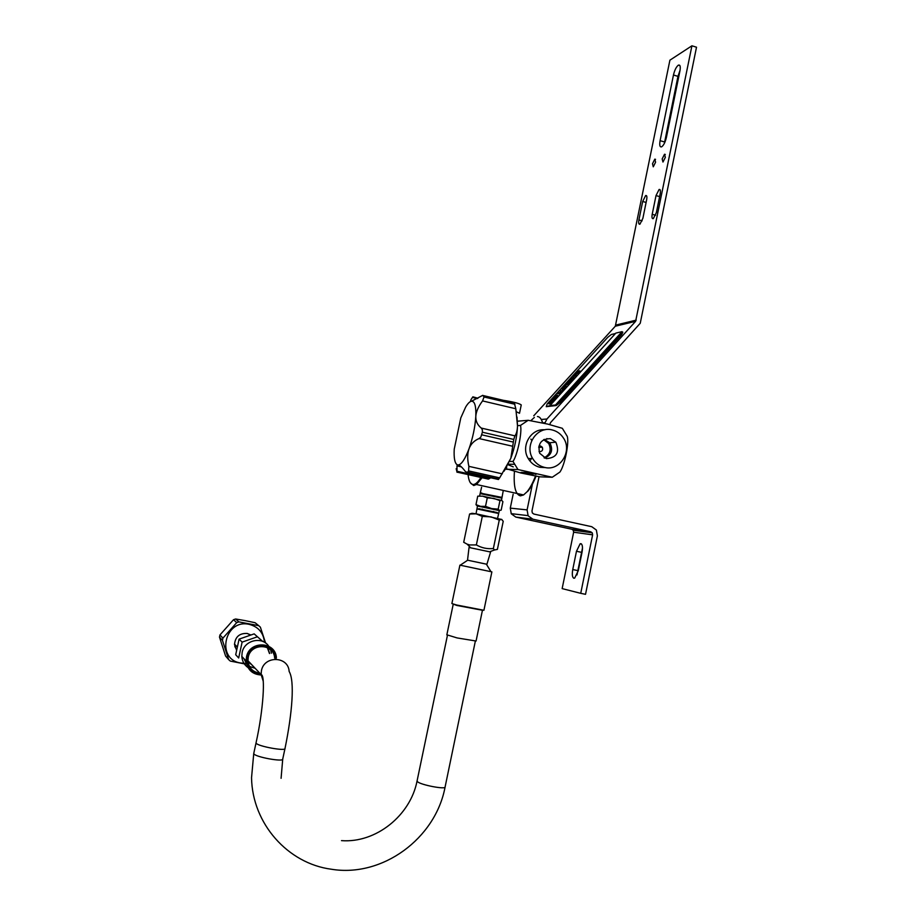 <?xml version="1.0" encoding="UTF-8"?>
<svg xmlns="http://www.w3.org/2000/svg" width="916" height="916" viewBox="0 0 916 916"><rect width="100%" height="100%" fill="white"/><g stroke="black" fill="none" stroke-linecap="round" stroke-linejoin="round"><path stroke-width="1.37" d="M666.424 137.32C665.268 142.186 663.676 145.358 661.65 146.823L661.65 146.823C659.841 147.339 659.314 145.289 660.092 140.686L673.466 75.009C674.6 70.211 676.203 66.948 678.252 65.231L678.435 65.128C680.176 64.601 680.668 66.547 679.924 70.967L666.424 137.32M680.061 70.223L677.966 76.36L664.386 143.308M549.772 424.589L550.539 422.608L640.238 323.279L696.515 47.208L691.923 45.8L669.905 60.181L615.312 326.222L635.612 321.333L546.944 419.001L545.077 422.711L542.81 422.883M691.923 45.8L635.612 321.333M642.883 218.317L639.94 224.191C638.738 224.512 638.383 223.103 638.91 219.954L642.677 201.486L645.643 195.543C646.833 195.222 647.177 196.608 646.662 199.722L642.883 218.317M659.096 189.486L656.016 195.589L652.203 214.321C651.677 217.527 652.055 218.97 653.326 218.626L656.36 212.604L660.196 193.734C660.711 190.562 660.344 189.143 659.096 189.486L660.127 189.784M662.165 158.937L664.524 154.243L665.337 157.357L662.966 162.04L662.165 158.937M652.513 163.746L654.814 159.144L655.581 162.212L653.268 166.815L652.513 163.746M532.402 484.175L527.101 509.891L528.12 515.8L532.837 519.177L590.74 531.784L592.274 532.894L592.618 534.841L580.733 593.328L585.53 594.324L597.381 535.883L596.385 530.043L591.77 526.711L533.891 514.059L532.322 512.926L531.978 510.968L539.043 476.686M546.76 439.165L546.898 438.546M533.742 415.795L615.312 326.222M513.155 494.239L510.281 508.128L511.265 513.819L515.822 517.082L571.836 529.253L573.256 530.227L573.645 532.207L562.149 588.61L580.733 593.328M578.282 570.714L574.675 578.099L573.851 578.236C572.282 577.366 571.928 574.469 572.752 569.546L576.473 551.26L580.126 543.806L580.893 543.646C582.496 544.402 582.874 547.264 582.038 552.234L578.282 570.714M582.496 547.963L576.988 574.927M468.065 474.591C468.74 480.9 470.389 484.209 473.034 484.518L473.423 484.518C475.656 484.312 478.163 481.965 480.946 477.465M470.366 482.778L473.641 485.503L476.515 484.507L482.079 477.717M535.516 476.057C532.803 482.995 529.963 488.251 527.009 491.812L523.574 494.938L520.437 495.854C515.479 494.606 513.464 486.488 514.414 471.5M530.822 420.684L534.36 417.433M537.44 416.517C539.73 416.7 541.448 418.841 542.593 422.94M541.505 419.94L542.845 422.997M536.032 476.148C533.398 482.789 530.662 487.827 527.811 491.251L527.009 491.812M499.312 510.59L477.511 506.021M477.534 505.953L499.335 510.521L498.865 512.742M502.918 501.682L501.166 510.132L499.518 510.464L498.19 509.136L499.964 500.617L501.625 500.331L502.918 501.682M498.19 509.136L491.686 508.586L485.503 506.365L480.556 506.33L475.976 504.636L477.74 496.163L482.675 496.163L487.289 497.835L485.503 506.365M487.289 497.835L493.804 498.396L499.964 500.617M475.976 504.636L477.053 505.827M501.911 500.48L482.675 496.163L477.74 496.163M480.11 493.587L501.899 498.155L501.453 500.273M502.025 497.422L482.148 493.472M500.777 497.331L501.579 497.422M497.56 518.33L498.693 513.498L476.927 508.941M482.263 509.502L493.564 511.872M497.308 512.594L478.873 508.735M486.911 564.267L467.526 560.18L486.911 564.256L490.587 552.027L469.038 547.482L470.664 547.814L467.16 544.161L463.702 542.272L469.599 514.013L476.205 513.842L501.911 519.498M491.869 571.916L483.923 610.285L456.615 604.995L451.886 603.564L459.901 565.149L491.881 571.882M482.812 610.331L456.809 605.453L452.905 603.976M469.599 514.013L472.038 513.303L476.205 513.842L482.297 516.406L491.079 516.876L499.266 520.082L501.544 519.326L503.228 521.284L497.399 549.394L494.445 549.989L493.369 548.512C487.335 549.153 481.667 547.963 476.366 544.917L469.725 544.951L467.16 544.161M476.366 544.917L482.297 516.406M493.369 548.512L499.266 520.082M267.3 647.555L269.487 653.52M248.007 661.718L251.969 664.947M248.041 667.604C244.24 664.89 242.167 661.157 241.824 656.417L242.145 652.49C244.286 640.112 262.182 635.99 268.8 646.284M270.644 649.822L271.399 653.222M276.403 657.734C275.556 641.143 249.324 640.41 246.484 657.012L246.152 661.031C247.377 669.756 252.381 674.405 261.14 675M276.151 659.177C276.792 642.173 249.828 640.192 246.908 657.127C246.061 667.615 250.789 673.466 261.117 674.668M260.224 673.626C251.144 672.058 247.045 666.619 247.904 657.31C250.56 641.864 275.086 643.158 275.121 658.65M259.789 673.168C252.793 672.058 248.854 667.982 247.95 660.917L248.236 657.333C250.732 642.677 273.93 643.341 274.64 658.009M269.67 653.497L267.644 647.715M243.908 658.638L246.576 663.917M249.461 666.401L255.152 668.291M238.675 657.986L235.698 654.734L239.087 639.139L254.167 633.872L257.442 636.769L242.122 642.127L238.675 657.986M268.789 649.913L269.041 648.539M262.709 641.418L257.442 636.769M242.122 642.127L239.087 639.139M482.366 610.663L476.068 641.028L457.084 637.925L446.859 634.799M615.449 333.538L611.338 334.489L607.732 337.34L547.196 403.922L546.245 406.681L556.241 405.536L559.848 402.719L621.735 334.5L622.823 332.187M622.33 331.947L555.783 405.273L559.562 402.433L621.449 334.214L622.056 331.661L615.85 333.092L549.955 405.628L555.508 404.986L622.056 331.661M574.721 375.858L576.221 374.507M546.245 406.681L549.955 405.628M556.401 398.54L557.157 396.823L555.039 399.49L557.157 396.823M552.027 401.483L554.524 398.678L552.955 399.502L552.462 401.666M552.852 401.815L554.512 400.613M554.707 400.395L554.844 399.319L552.176 401.586L554.844 399.319M549.085 404.048L553.024 401.998L550.024 402.674L549.279 403.945L552.749 401.712M550.115 401.906L549.863 402.674M550.573 402.502L552.222 400.063L550.092 402.044L550.699 402.376M552.005 401.414L551.856 402.01M557.34 397.006L557.73 395.483M555.394 398.483L554.707 398.666M554.295 397.418L554.913 397.315M560.684 391.372L562.058 390.869L560.455 390.766L560.317 392.059L557.821 393.674L560.523 392.563L560.409 391.098L561.783 390.582M557.821 393.674L559.413 393.777L559.47 393.124L558.428 393.273L560.684 391.796L560.409 391.098M562.218 390.101L564.703 387.96L562.218 388.842L562.218 390.101L564.428 387.674M563.535 387.388L566.031 386.506L566.077 385.854L564.886 386.037L565.619 385.098L563.535 387.388L566.077 385.854M565.504 385.945L565.756 385.075M566.054 384.606L567.68 384.686L569.592 381.983L568.252 382.201L566.054 384.606L567.393 384.399L569.592 381.983M568.687 381.72L570.313 381.789L572.008 379.327L570.187 381.171L570.989 379.693L569.191 381.331L570.657 379.545L568.687 381.72L570.038 381.503L572.008 379.327M571.515 378.789L572.145 379.018L574.011 376.682L571.859 378.732M572.076 378.903L573.496 378.285L574.16 376.659M573.931 376.236L575.488 376.007L576.645 373.797L574.034 375.915L576.736 373.831M577.63 372.915L580.011 371.106L578.374 371.06L579.198 371.22L576.187 373.465L577.549 373.236L576.691 373.075L579.736 370.82M576.187 373.465L577.824 373.51L577.87 372.869M552.554 399.616L553.218 397.853L550.081 401.872L552.737 399.8M549.634 402.342L548.856 403.235L549.909 402.616M549.669 402.502L548.776 403.59L549.669 402.502M550.47 402.227L552.073 400.487L550.711 402.468M557.604 395.987L557.546 395.14L553.31 399.044L555.394 398.609L557.878 396.273M553.917 397.223L557.077 395.162L554.191 397.51M562.115 389.06L563.363 388.407L562.39 389.346M574.607 375.365L576.382 374.197L574.882 375.64M503.285 400.303C513.315 401.861 519.303 403.395 521.25 404.918L519.544 413.127M519.521 413.265L516.28 411.753M247.48 633.529L250.4 635.051M236.649 649.684L234.805 646.478M236.557 650.131L234.507 644.566C235.217 636.849 239.419 633.151 247.102 633.448L250.766 634.937M264.461 642.299C263.499 632.727 258.369 626.739 249.083 624.334C224.615 618.655 215.707 659.394 240.679 663.012L244.732 663.333M265.606 643.055L260.373 627.151L258.713 625.674L238.87 621.884L236.706 622.628L222.931 638.12L222.451 640.353L228.656 659.612L230.328 661.089L245.602 664.1M238.87 621.884L235.618 618.987L245.099 620.613L255.117 622.72L258.713 625.674M228.656 659.612L225.576 656.039L219.485 637.112L219.966 634.925L233.5 619.72L235.618 618.987M233.5 619.72L236.706 622.628M222.931 638.12L219.966 634.925M219.485 637.112L222.451 640.353M528.177 420.295L520.483 425.425C522.338 431.642 517.494 454.989 513.006 461.458L517.975 469.53L552.268 477.259L559.882 472.084C564.645 465.729 569.386 442.565 567.222 436.314L562.332 428.299L547.837 424.119L528.177 420.295L517.403 421.2M545.764 467.618L539.936 467.309C534.91 466.072 531.005 463.153 528.246 458.538C520.46 446.207 530.959 428.184 544.894 429.81M552.199 429.947C537.371 425.711 524.112 445.027 532.688 458.538C535.482 463.187 539.409 466.13 544.493 467.389C559.951 471.66 572.947 450.912 563.214 437.676C560.455 433.669 556.779 431.081 552.199 429.947M550.401 438.672L555.84 442.188C559.905 452.321 556.722 457.805 546.291 458.63L539.661 453.237C537.52 443.699 541.093 438.844 550.401 438.672M544.654 458.092C551.707 454.931 553.39 449.813 549.703 442.737L544.23 439.382L550.195 443.459C553.184 450.374 551.329 455.252 544.619 458.08M544.07 457.817C550.069 454.645 551.604 449.87 548.695 443.504L543.657 439.68M538.906 446.149L540.589 445.989L542.318 447.237C543.211 450.054 542.238 451.542 539.409 451.68L539.02 451.565M513.269 466.885L508.036 464.721M530.891 439.085L531.761 440.516M532.15 457.519L529.929 461M552.268 477.259L539.856 476.824L520.826 472.988L505.769 468.568M517.529 425.642L520.483 425.425M513.006 461.458L509.548 461.446M517.002 417.043L517.517 426.043C517.013 436.726 514.781 447.477 510.819 458.321L504.029 471.156M514.231 402.754L515.822 408.754L517.517 426.043C517.265 430.715 516.406 433.978 514.918 435.844L481.266 428.07C477.431 424.967 475.61 421.051 475.805 416.333C476.091 411.731 478.335 406.59 482.56 400.922L484.049 396.983L482.812 395.323L471.5 401.208C470.103 401.494 470.423 400.235 472.473 397.418L472.874 396.823L477.969 398.231M468.591 470.904L468.866 466.347C467.286 459.408 467.32 453.569 469.003 448.817C472.851 437.871 475.118 427.039 475.805 416.333C476.16 406.154 474.728 401.116 471.5 401.208C469.748 401.506 467.778 403.487 465.626 407.139L460.805 417.879L454.221 449.206C453.775 457.92 454.737 463.095 457.107 464.721L458.126 464.996C459.637 464.95 462.042 467.114 465.351 471.477L467.32 472.541L468.591 470.904L499.667 477.854L498.304 479.457M481.266 428.07L482.354 429.787L482.389 432.226L513.773 439.451L510.819 458.321L499.667 477.854M514.918 435.844L513.773 439.451M456.168 468.706L457.05 472.301L456.981 465.9L458.126 464.996C461.412 464.652 465.042 459.26 469.003 448.817C470.79 444.02 474.156 440.607 479.068 438.558L480.808 437.161L482.389 432.226M490.758 477.774L488.377 479.125L457.061 472.141M487.232 478.873L488.377 479.125M506.365 469.278L517.975 469.53M533.891 473.984L527.147 473.778L521.009 472.393L527.662 472.576L525.589 472.106L534.211 473.377L535.963 474.442L533.982 473.549L523.276 472.461M534.772 473.721L533.982 473.549M664.615 141.98L660.092 140.686M636.219 320.131L615.895 325.054M642.139 220.836L638.91 219.954M642.677 201.486L646.112 202.436M656.016 195.589L659.612 196.585M655.581 215.249L652.203 214.321M673.466 75.009L677.966 76.36M527.101 509.891L510.281 508.128M515.822 517.082L532.837 519.177M590.74 531.784L571.836 529.253M573.645 532.207L592.618 534.841M577.435 570.531L572.752 569.546M576.473 551.26L581.156 552.268M546.944 419.001L541.264 419.482M475.324 641.223L445.119 786.89C446.458 789.867 420.547 784.966 417.433 781.646L417.101 780.787M253.801 753.261L253.858 753.811C255.369 757.097 283.994 762.261 282.735 759.032L284.956 748.693M256.148 743.174C257.694 746.334 286.296 751.521 285.013 748.429C292.273 713.083 294.849 680.851 289.135 671.439C288.391 655.993 264.037 655.341 261.415 670.787L261.106 674.565C265.537 674.657 263.384 710.152 256.033 742.899L256.148 743.174M263.27 681.298L261.106 674.565L247.938 660.699M472.473 397.418L477.385 398.575M483.694 395.792L514.552 403.086M484.049 396.983L514.952 404.288M515.822 408.754L482.56 400.922M513.223 442.062L481.839 434.837M479.068 438.558L512.754 446.275M468.866 466.347L502.3 473.847M498.751 479.114L467.71 472.187M456.992 471.236L489.625 478.518M645.643 195.543L646.604 195.818M665.291 154.46L664.524 154.243M655.547 159.35L654.814 159.144M679.901 65.574L678.435 65.128M528.017 515.616L511.162 513.647M592.205 532.78L573.256 530.227M581.637 544.127L580.126 543.806M473.423 484.518L474.041 485.503M476.515 484.507L523.574 494.938M479.663 495.716L480.121 493.541M500.205 497.548L501.361 497.113M481.587 487.255L480.282 492.819M482.469 493.804L481.621 492.934M503.285 490.438L502.037 497.365M493.506 512.147L493.655 511.46M482.205 509.777L482.354 509.09M476.045 513.807L476.938 508.895M478.988 508.701L478.083 509.033M496.346 512.365L496.907 512.949M477.064 508.174L477.534 505.907M467.526 560.18L469.038 547.482M467.664 560.226L460.29 565.172M486.373 564.187L490.919 571.618M489.591 551.821L494.445 549.989M447.455 635.269L417.043 781.073C410.46 815.263 376.167 843.258 341.508 840.636M256.033 742.899L253.743 753.536L251.545 777.741C252.278 823.679 287.887 863.548 331.329 869.227C382.304 877.723 435.604 838.575 445.119 786.89M281.086 778.314L282.735 759.032M241.824 656.417L246.152 661.031M446.825 634.914L453.202 604.365M234.496 644.085L237.221 646.914M528.246 458.538L532.688 458.538M549.703 442.737L555.84 442.188M548.695 443.504L550.195 443.459M542.318 447.237L538.688 447.329M514.197 402.88L483.637 395.655M506.777 467.08L503.926 471.305M467.32 472.541L498.441 479.492M456.981 465.9L461.435 466.897M457.107 464.721L457.256 465.397M508.277 464.229L514.38 464.286"/></g></svg>
